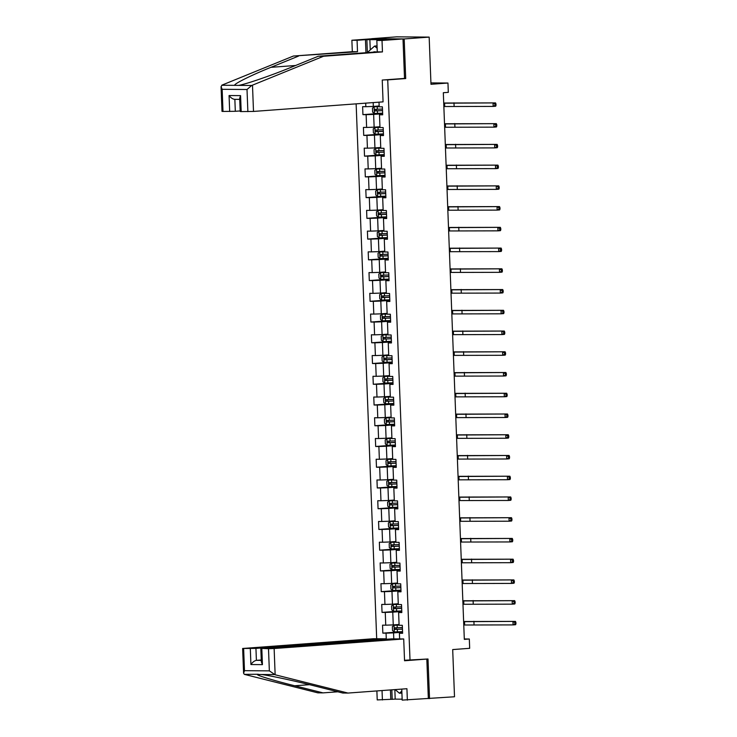 <?xml version="1.0" encoding="UTF-8"?>
<svg xmlns="http://www.w3.org/2000/svg" width="737" height="737" viewBox="0 0 737 737"><rect width="100%" height="100%" fill="white"/><g stroke="black" fill="none" stroke-linecap="round" stroke-linejoin="round"><path stroke-width="1.11" d="M356.137 103.853L376.69 638.758M402.881 78.537L405.709 78.555L404.189 38.941L371.678 38.794M371.669 38.693L396.644 36.85L429.164 37.099L430.979 84.294L447.958 83.032L430.924 82.903M401.757 689.095L402.181 700.113L454.508 696.769L452.693 649.573L469.672 648.311L469.322 639.007L464.31 638.97M404.189 38.941L429.164 37.099M429.533 698.612L428.004 658.989L404.53 660.278M410.021 660.324L387.726 79.882L384.898 79.863M402.595 632.742L399.408 633.258L402.614 633.286L402.31 625.308L399.104 625.28L398.616 612.521L401.822 612.548L401.508 604.57L398.302 604.543L397.814 591.783L401.02 591.802L400.716 583.833L397.51 583.805L397.022 571.046L400.228 571.064L399.924 563.086L396.709 563.068L396.22 550.299L399.426 550.327L399.122 542.349L395.916 542.331L395.428 529.562L398.634 529.59L398.33 521.612L395.115 521.584L394.627 508.825L397.833 508.852L397.529 500.874L394.323 500.847L393.834 488.087L397.04 488.106L396.736 480.128L393.521 480.109L393.033 467.35L396.239 467.369L395.935 459.391L392.729 459.372L392.241 446.604L395.447 446.631L395.143 438.653L391.927 438.626L391.439 425.866L394.645 425.894L394.341 417.916L391.135 417.888L390.647 405.129L393.853 405.147L393.549 397.179L390.334 397.151L389.845 384.392L393.051 384.41L392.747 376.432L389.541 376.414L389.053 363.645L392.259 363.673L391.955 355.695L388.749 355.676L388.252 342.908L391.458 342.935L391.154 334.957L387.948 334.93L387.459 322.17L390.665 322.198L390.361 314.22L387.155 314.192L386.658 301.433L389.873 301.451L389.56 293.483L386.354 293.455L385.866 280.696L389.072 280.714L388.767 272.736L385.562 272.718L385.064 259.949L388.279 259.977L387.966 251.999L384.76 251.971L384.272 239.212L387.478 239.239L387.174 231.261L383.968 231.234L383.47 218.474L386.685 218.502L386.372 210.524L383.166 210.496L382.678 197.737L385.884 197.756L385.58 189.778L382.374 189.759L381.877 176.991L385.092 177.018L384.778 169.04L381.573 169.022L381.084 156.253L384.29 156.281L383.986 148.303L380.78 148.275L380.283 135.516L383.498 135.544L383.185 127.565L379.979 127.538L379.491 114.779L382.696 114.797L382.392 106.828L379.187 106.801L379.002 102.167M399.408 633.258L399.629 638.924M386.289 639.274L386.05 633.157L382.844 633.138L402.559 631.683M365.69 103.143L365.828 106.699L362.622 106.672L362.926 114.65L366.132 114.677L366.621 127.437L363.415 127.418L363.719 135.396L366.934 135.415L367.422 148.174L364.216 148.155L364.52 156.133L367.726 156.152L368.214 168.92L365.008 168.893L365.312 176.871L368.528 176.898L369.016 189.658L365.81 189.63L366.114 197.608L369.32 197.636L369.808 210.395L366.602 210.377L366.906 218.345L370.112 218.373L370.61 231.132L367.404 231.114L367.708 239.092L370.914 239.11L371.402 251.879L368.196 251.851L368.5 259.829L371.706 259.848L372.203 272.616L368.997 272.589L369.301 280.567L372.507 280.594L372.996 293.354L369.79 293.326L370.094 301.304L373.3 301.332L373.797 314.091L370.582 314.073L370.895 322.041L374.101 322.069L374.589 334.828L371.384 334.81L371.688 342.788L374.893 342.806L375.391 355.575L372.176 355.547L372.489 363.525L375.695 363.553L376.183 376.312L372.977 376.285L373.281 384.263L376.487 384.29L376.985 397.05L373.77 397.022L374.083 405L377.289 405.028L377.777 417.787L374.571 417.768L374.875 425.746L378.081 425.765L378.578 438.533L375.363 438.506L375.677 446.484L378.882 446.502L379.371 459.271L376.165 459.243L376.469 467.221L379.675 467.249L380.172 480.008L376.957 479.98L377.27 487.958L380.476 487.986L380.965 500.745L377.759 500.727L378.063 508.696L381.269 508.723L381.757 521.483L378.551 521.464L378.864 529.442L382.07 529.461L382.558 542.229L379.352 542.202L379.656 550.18L382.862 550.198L383.351 562.967L380.145 562.939L380.458 570.917L383.664 570.945L384.152 583.704L380.946 583.676L381.25 591.654L384.456 591.682L384.944 604.441L381.738 604.423L382.042 612.401L385.258 612.419L385.746 625.179L382.54 625.16L382.844 633.138M447.958 83.032L448.317 92.346L443.324 92.715L464.319 639.375L469.322 639.007M398.616 612.521L401.794 611.996M399.067 624.488L393.254 624.912L392.766 612.152L401.776 611.489M385.746 625.179L393.254 624.912M385.258 612.419L392.766 612.152M397.814 591.783L401.002 591.258M398.275 603.741L392.462 604.174L391.973 591.415L400.983 590.752M384.944 604.441L392.462 604.174M384.456 591.682L391.973 591.415M397.022 571.046L400.209 570.521M397.483 583.004L391.66 583.437L391.172 570.678L400.182 570.005M384.152 583.704L391.66 583.437M383.664 570.945L391.172 570.678M396.22 550.299L399.408 549.784M396.681 562.267L390.868 562.699L390.38 549.931L399.39 549.268M383.351 562.967L390.868 562.699M382.862 550.198L390.38 549.931M395.428 529.562L398.616 529.046M395.889 541.529L390.066 541.953L389.578 529.194L398.588 528.53M382.558 542.229L390.066 541.953M382.07 529.461L389.578 529.194M394.627 508.825L397.814 508.3M395.087 520.792L389.274 521.216L388.786 508.456L397.796 507.793M381.757 521.483L389.274 521.216M381.269 508.723L388.786 508.456M393.834 488.087L397.022 487.562M394.295 500.045L388.473 500.478L387.984 487.719L396.994 487.046M380.965 500.745L388.473 500.478M380.476 487.986L387.984 487.719M393.033 467.35L396.22 466.825M393.494 479.308L387.68 479.741L387.192 466.972L396.202 466.309M380.172 480.008L387.68 479.741M379.675 467.249L387.192 466.972M392.241 446.604L395.428 446.088M392.701 458.571L386.879 459.004L386.391 446.235L395.401 445.572M379.371 459.271L386.879 459.004M378.882 446.502L386.391 446.235M391.439 425.866L394.627 425.341M391.9 437.833L386.087 438.257L385.598 425.498L394.608 424.834M378.578 438.533L386.087 438.257M378.081 425.765L385.598 425.498M390.647 405.129L393.834 404.604M391.107 417.096L385.285 417.52L384.797 404.76L393.816 404.097M377.777 417.787L385.285 417.52M377.289 405.028L384.797 404.76M389.845 384.392L393.033 383.866M390.306 396.349L384.493 396.782L384.005 384.023L393.014 383.351M376.985 397.05L384.493 396.782M376.487 384.29L384.005 384.023M389.053 363.645L392.241 363.129M389.514 375.612L383.691 376.045L383.203 363.277L392.222 362.613M376.183 376.312L383.691 376.045M375.695 363.553L383.203 363.277M388.252 342.908L391.439 342.392M388.712 354.875L382.899 355.298L382.411 342.539L391.421 341.876M375.391 355.575L382.899 355.298M374.893 342.806L382.411 342.539M387.459 322.17L390.647 321.645M387.92 334.137L382.098 334.561L381.609 321.802L390.628 321.139M374.589 334.828L382.098 334.561M374.101 322.069L381.609 321.802M386.658 301.433L389.845 300.908M387.118 313.391L381.305 313.824L380.817 301.065L389.827 300.392M373.797 314.091L381.305 313.824M373.3 301.332L380.817 301.065M385.866 280.696L389.053 280.171M386.326 292.653L380.504 293.086L380.016 280.318L389.035 279.655M372.996 293.354L380.504 293.086M372.507 280.594L380.016 280.318M385.064 259.949L388.252 259.433M385.525 271.916L379.712 272.349L379.223 259.581L388.233 258.917M372.203 272.616L379.712 272.349M371.706 259.848L379.223 259.581M384.272 239.212L387.459 238.696M384.732 251.179L378.919 251.603L378.422 238.843L387.441 238.18M371.402 251.879L378.919 251.603M370.914 239.11L378.422 238.843M383.47 218.474L386.658 217.949M383.931 230.441L378.118 230.865L377.63 218.106L386.639 217.443M370.61 231.132L378.118 230.865M370.112 218.373L377.63 218.106M382.678 197.737L385.866 197.212M383.139 209.695L377.326 210.128L376.828 197.369L385.847 196.696M369.808 210.395L377.326 210.128M369.32 197.636L376.828 197.369M381.877 176.991L385.064 176.475M382.337 188.958L376.524 189.391L376.036 176.622L385.046 175.959M369.016 189.658L376.524 189.391M368.528 176.898L376.036 176.622M381.084 156.253L384.272 155.737M381.545 168.22L375.732 168.653L375.234 155.885L384.253 155.221M368.214 168.92L375.732 168.653M367.726 156.152L375.234 155.885M380.283 135.516L383.47 134.991M380.743 147.483L374.93 147.907L374.442 135.147L383.452 134.484M367.422 148.174L374.93 147.907M366.934 135.415L374.442 135.147M379.491 114.779L382.678 114.253M379.951 126.736L374.138 127.169L373.641 114.41L382.66 113.738M366.621 127.437L374.138 127.169M366.132 114.677L373.641 114.41M379.15 105.999L373.337 106.432L373.189 102.59M365.828 106.699L373.337 106.432M405.709 78.555L387.726 79.882M402.577 632.226L393.558 632.89L393.788 638.887M386.05 633.157L393.558 632.89M362.926 114.65L382.632 113.194L374.414 113.461L372.6 112.116L372.452 108.127L374.11 106.847L374.368 113.434M363.719 135.396L383.433 133.931M364.52 156.133L384.226 154.678M365.312 176.871L385.027 175.415M366.114 197.608L385.82 196.153L377.602 196.42L375.787 195.075L375.64 191.086L377.298 189.805L377.556 196.383M366.906 218.345L386.621 216.89M367.708 239.092L387.413 237.636M368.5 259.829L388.215 258.374M369.301 280.567L389.007 279.111L380.789 279.378L378.975 278.033L378.827 274.044L380.485 272.764L380.743 279.341M370.094 301.304L389.809 299.848M370.895 322.041L390.601 320.586M371.688 342.788L391.402 341.332M372.489 363.525L392.195 362.07L383.968 362.337L382.162 360.992L382.006 357.003L383.673 355.722L383.931 362.3M373.281 384.263L392.996 382.807M374.083 405L393.788 403.544M374.875 425.746L394.59 424.291M375.677 446.484L395.382 445.028L387.155 445.295L385.35 443.95L385.193 439.961L386.861 438.681L387.109 445.259M376.469 467.221L396.184 465.766M377.27 487.958L396.976 486.503M378.063 508.696L397.777 507.24M378.864 529.442L398.57 527.987L390.343 528.254L388.537 526.909L388.381 522.92L390.048 521.639L390.297 528.217M379.656 550.18L399.371 548.724M380.458 570.917L400.163 569.461M381.25 591.654L400.965 590.199M382.042 612.401L401.757 610.945L393.53 611.203L391.725 609.868L391.568 605.878L393.236 604.589L393.484 611.176M379.177 106.653L374.156 106.819L379.177 106.589M382.475 109.039L375.032 109.334L375.096 110.937L382.54 110.633M382.531 110.568L376.533 110.826L376.469 109.233M443.72 103.198L495.55 102.904L443.72 103.023M443.849 106.524L493.173 106.414L493.053 103.088L494.978 104.046L495.034 105.373L496.029 105.299L495.973 103.972L494.978 104.046M496.029 105.299L495.669 106.229L493.173 106.414L495.034 105.373M495.973 103.972L495.55 102.904M375.962 51.968A8.651 5.703 -94.2 0 0 373.079 52.18M367.284 52.613L374.58 46.072L377.132 48.246M377.049 45.887L374.58 46.072M401.831 691.094L399.445 693.241L395.161 689.583M401.905 693.056L399.445 693.241M365.957 52.714L365.451 39.669L357.067 40.295L357.5 51.728L293.372 56.04L222.353 84.958L221.054 86.616L222.15 89.306L222.998 111.444L222.003 111.379L221.054 86.616M298.559 56.076L270.967 67.316C251.096 75.294 233.095 84.267 234.799 85.345L238.631 85.381C245.485 84.359 271.409 75.45 290.737 67.463L318.329 56.224L377.27 51.876L376.837 40.443L386.814 39.586L366.86 39.678L367.358 52.548M357.067 40.295L351.881 40.249L372.858 38.702L403.001 38.932L404.521 78.417L382.236 80.057L383.074 101.863L253.5 111.434L241.192 111.582L240.198 111.517L239.682 98.187L240.575 95.626L241.192 111.582M357.5 51.728L352.314 51.682L351.881 40.249M293.372 56.04L352.314 51.682M247.872 111.637L247.015 89.499L251.704 85.474L323.515 56.261L382.457 51.912L382.024 40.48L376.837 40.443M382.024 40.48L403.001 38.932M365.451 39.669L366.86 39.678M382.457 51.912L377.27 51.876M323.515 56.261L318.329 56.224M234.854 99.338L235.315 111.296L222.998 111.444M235.315 111.296L240.17 110.937M369.854 39.457L370.26 49.941M229.677 111.499L229.069 95.543C230.939 97.947 232.864 99.209 234.854 99.329L239.728 99.375M275.141 674.77L269.355 670.863L268.498 648.726L274.136 648.523L275.141 674.77L347.984 693.066L406.925 688.717L407.358 700.15M347.984 693.066L342.797 693.029L314.496 685.917C294.671 680.877 268.176 675.184 261.257 674.493L257.434 674.456C255.794 675.092 274.348 680.721 294.726 685.769L323.027 692.881L337.85 691.785M385.534 639.329L385.515 638.822L373.567 638.73L242.639 648.477L255.942 648.394L256.402 660.352C254.44 660.739 252.616 662.139 250.921 664.544L250.313 648.588M385.515 638.822L255.942 648.394M394.839 689.611L395.198 699.127L402.144 699.183M395.198 699.127L377.224 699.92L376.874 690.938M382.042 690.551L382.402 699.966M243.634 648.542L244.481 670.679L243.588 673.24L244.352 674.364L317.84 692.844L323.027 692.881M426.373 659.108L404.549 660.757L403.71 638.961L391.762 638.868L262.188 648.44L268.498 648.726M403.71 638.961L274.136 648.523M428.344 698.602L426.824 659.118M261.267 659.993L256.402 660.352L261.285 660.389M390.794 699.339L390.435 689.933M258.254 674.254L244.352 674.364M391.835 689.832L392.204 699.358M261.819 648.68L262.436 664.636L261.34 661.937L260.824 648.606M379.97 127.326L374.949 127.556L373.244 128.874L373.401 132.863L375.207 134.198L383.433 133.904M374.949 127.556L379.979 127.4M383.277 129.776L375.833 130.081L375.898 131.674L383.332 131.379M383.332 131.306L377.335 131.564L377.27 129.97M444.522 123.936L496.342 123.65L444.512 123.77M444.651 127.261L493.974 127.151L493.845 123.834L495.771 124.783L495.826 126.11L496.821 126.036L496.775 124.71L495.771 124.783M496.821 126.036L496.471 126.967L493.974 127.151L495.826 126.11M496.775 124.71L496.342 123.65M380.771 148.063L375.75 148.294L374.046 149.611L374.193 153.6L376.008 154.945L384.226 154.641M375.75 148.294L380.771 148.137M384.069 150.523L376.589 150.818L376.69 152.412L384.134 152.117M384.124 152.043L378.127 152.301L378.063 150.707M445.314 144.673L497.143 144.388L445.314 144.507M445.443 147.999L494.767 147.897L494.638 144.572L496.572 145.521L496.627 146.847L497.622 146.774L497.567 145.447L496.572 145.521M497.622 146.774L497.263 147.713L494.767 147.897L496.627 146.847M497.567 145.447L497.143 144.388M381.563 168.801L376.543 169.031L374.838 170.348L374.995 174.337L376.8 175.682L385.027 175.378M376.543 169.031L381.573 168.874M384.871 171.26L377.427 171.555L377.491 173.149L384.926 172.854M384.926 172.78L378.929 173.048L378.864 171.445M446.115 165.42L497.936 165.125L446.106 165.245M446.244 168.736L495.568 168.635L495.439 165.309L497.364 166.258L497.42 167.585L498.415 167.511L498.369 166.184L497.364 166.258M498.415 167.511L498.065 168.451L495.568 168.635L497.42 167.585M498.369 166.184L497.936 165.125M382.365 189.612L377.344 189.768L382.365 189.547M385.663 191.998L378.219 192.293L378.284 193.886L385.727 193.591M385.718 193.527L379.721 193.785L379.656 192.191M446.908 186.157L498.737 185.862L446.908 185.982M447.037 189.483L496.36 189.372L496.231 186.046L498.166 186.995L498.212 188.331L499.216 188.257L499.161 186.922L498.166 186.995M499.216 188.257L498.857 189.188L496.36 189.372L498.212 188.331M499.161 186.922L498.737 185.862M383.157 210.285L378.136 210.515L376.432 211.832L376.589 215.821L378.394 217.157L386.621 216.862M378.136 210.515L383.166 210.349M386.464 212.735L378.984 213.039L379.076 214.633L386.52 214.338M386.52 214.264L380.522 214.522L380.458 212.929M447.709 206.894L499.529 206.6L447.7 206.719M447.838 210.22L497.162 210.109L497.033 206.784L498.958 207.742L499.013 209.068L500.008 208.995L499.962 207.668L498.958 207.742M500.008 208.995L499.658 209.925L497.162 210.109L499.013 209.068M499.962 207.668L499.529 206.6M383.959 231.022L378.938 231.252L377.233 232.57L377.381 236.559L379.196 237.894L387.413 237.6M378.938 231.252L383.959 231.096M387.257 233.482L379.813 233.776L379.877 235.37L387.321 235.075M387.312 235.002L381.315 235.26L381.25 233.666M448.501 227.632L500.331 227.346L448.501 227.466M448.63 230.957L497.954 230.847L497.825 227.53L499.76 228.479L499.806 229.806L500.81 229.732L500.755 228.406L499.76 228.479M500.81 229.732L500.451 230.663L497.954 230.847L499.806 229.806M500.755 228.406L500.331 227.346M384.751 251.759L379.73 251.99L378.026 253.307L378.182 257.296L379.988 258.641L388.215 258.337M379.73 251.99L384.76 251.833M388.058 254.219L380.614 254.514L380.67 256.108L388.113 255.813M388.113 255.739L382.107 256.006L382.052 254.403M449.303 248.369L501.123 248.083L449.294 248.203M449.432 251.695L498.756 251.593L498.627 248.268L500.552 249.217L500.607 250.543L501.602 250.469L501.556 249.143L500.552 249.217M501.602 250.469L501.252 251.409L498.756 251.593L500.607 250.543M501.556 249.143L501.123 248.083M385.552 272.57L380.532 272.727L385.552 272.497M388.85 274.956L381.407 275.251L381.471 276.845L388.915 276.55M388.906 276.486L382.908 276.743L382.844 275.15M450.095 269.116L501.915 268.821L450.095 268.941M450.224 272.432L499.548 272.331L499.419 269.005L501.353 269.954L501.4 271.29L502.404 271.216L502.348 269.88L501.353 269.954M502.404 271.216L502.044 272.146L499.548 272.331L501.4 271.29M502.348 269.88L501.915 268.821M386.345 293.243L381.324 293.473L379.619 294.782L379.776 298.771L381.582 300.116L389.809 299.821M381.324 293.473L386.345 293.308M389.643 295.694L382.208 295.988L382.263 297.582L389.707 297.287M389.707 297.223L383.701 297.481L383.645 295.887M450.897 289.853L502.717 289.558L450.887 289.678M451.026 293.179L500.349 293.068L500.22 289.742L502.146 290.691L502.201 292.027L503.196 291.953L503.15 290.618L502.146 290.691M503.196 291.953L502.846 292.884L500.349 293.068L502.201 292.027M503.15 290.618L502.717 289.558M387.146 313.98L382.125 314.211L380.421 315.528L380.568 319.517L382.383 320.853L390.601 320.558M382.125 314.211L387.146 314.054M390.444 316.431L383 316.735L383.065 318.329L390.509 318.034M390.499 317.96L384.502 318.218L384.438 316.624M451.689 310.59L503.509 310.305L451.689 310.424M451.818 313.916L501.142 313.805L501.013 310.489L502.947 311.438L502.993 312.764L503.997 312.691L503.942 311.364L502.947 311.438M503.997 312.691L503.638 313.621L501.142 313.805L502.993 312.764M503.942 311.364L503.509 310.305M387.938 334.718L382.918 334.948L381.213 336.265L381.37 340.254L383.176 341.6L391.402 341.295M382.918 334.948L387.938 334.791M391.236 337.178L383.802 337.472L383.857 339.066L391.301 338.771M391.301 338.698L385.294 338.956L385.239 337.362M452.49 331.328L504.311 331.042L452.481 331.162M452.619 334.653L501.943 334.552L501.814 331.226L503.739 332.175L503.795 333.502L504.79 333.428L504.744 332.101L503.739 332.175M504.79 333.428L504.44 334.368L501.943 334.552L503.795 333.502M504.744 332.101L504.311 331.042M388.74 355.529L383.719 355.685L388.74 355.455M392.038 357.915L384.557 358.21L384.659 359.803L392.102 359.509M392.093 359.435L386.096 359.702L386.031 358.099M453.283 352.074L505.103 351.779L453.283 351.899M453.412 355.391L502.735 355.289L502.606 351.964L504.541 352.912L504.587 354.239L505.591 354.165L505.536 352.839L504.541 352.912M505.591 354.165L505.232 355.105L502.735 355.289L504.587 354.239M505.536 352.839L505.103 351.779M389.532 376.202L384.511 376.423L382.807 377.74L382.964 381.729L384.769 383.074L392.996 382.77M384.511 376.423L389.532 376.266M392.83 378.652L385.396 378.947L385.451 380.541L392.895 380.246M392.895 380.181L386.888 380.439L386.833 378.846M454.084 372.811L505.904 372.517L454.075 372.636M454.213 376.137L503.537 376.027L503.408 372.701L505.333 373.65L505.389 374.986L506.383 374.912L506.337 373.576L505.333 373.65M506.383 374.912L506.033 375.842L503.537 376.027L505.389 374.986M506.337 373.576L505.904 372.517M390.334 396.939L385.313 397.169L383.599 398.487L383.756 402.466L385.562 403.812L393.788 403.517M385.313 397.169L390.334 397.003M393.632 399.39L386.188 399.684L386.252 401.287L393.696 400.983M393.687 400.919L387.69 401.177L387.625 399.583M454.876 393.549L506.697 393.254L454.867 393.374M455.005 396.875L504.329 396.764L504.2 393.438L506.135 394.396L506.181 395.723L507.185 395.649L507.13 394.323L506.135 394.396M507.185 395.649L506.826 396.58L504.329 396.764L506.181 395.723M507.13 394.323L506.697 393.254M391.126 417.676L386.105 417.907L384.401 419.224L384.557 423.213L386.363 424.549L394.59 424.254M386.105 417.907L391.126 417.75M394.424 420.136L386.953 420.431L387.045 422.025L394.488 421.73M394.488 421.656L388.482 421.914L388.427 420.32M455.678 414.286L507.498 414.001L455.669 414.12M455.807 417.612L505.131 417.501L505.002 414.185L506.927 415.134L506.982 416.46L507.977 416.387L507.931 415.06L506.927 415.134M507.977 416.387L507.627 417.317L505.131 417.501L506.982 416.46M507.931 415.06L507.498 414.001M391.927 438.487L386.907 438.644L391.927 438.414M395.225 440.873L387.782 441.168L387.846 442.762L395.29 442.467M395.281 442.393L389.283 442.651L389.219 441.058M456.47 435.023L508.29 434.738L456.461 434.858M456.599 438.349L505.923 438.248L505.794 434.922L507.729 435.871L507.775 437.198L508.779 437.124L508.723 435.797L507.729 435.871M508.779 437.124L508.419 438.064L505.923 438.248L507.775 437.198M508.723 435.797L508.29 434.738M392.72 459.151L387.699 459.381L385.995 460.699L386.151 464.688L387.957 466.033L396.184 465.729M387.699 459.381L392.72 459.225M396.018 461.611L388.583 461.906L388.639 463.499L396.082 463.204M396.082 463.14L390.076 463.398L390.02 461.804M457.272 455.77L509.092 455.475L457.262 455.595M457.391 459.087L506.724 458.985L506.595 455.659L508.521 456.608L508.576 457.944L509.571 457.87L509.525 456.535L508.521 456.608M509.571 457.87L509.221 458.801L506.724 458.985L508.576 457.944M509.525 456.535L509.092 455.475M393.521 479.898L388.5 480.128L386.787 481.436L386.943 485.425L388.749 486.77L396.976 486.475M388.5 480.128L393.521 479.962M396.819 482.348L389.376 482.643L389.44 484.237L396.875 483.942M396.875 483.877L390.877 484.135L390.813 482.542M458.064 476.507L509.884 476.213L458.055 476.332M458.193 479.833L507.517 479.723L507.388 476.397L509.322 477.346L509.368 478.682L510.373 478.608L510.317 477.272L509.322 477.346M510.373 478.608L510.013 479.538L507.517 479.723L509.368 478.682M510.317 477.272L509.884 476.213M394.313 500.635L389.293 500.865L387.588 502.183L387.736 506.172L389.551 507.507L397.777 507.213M389.293 500.865L394.313 500.709M397.612 503.085L390.177 503.389L390.232 504.983L397.676 504.688M397.676 504.615L391.669 504.873L391.614 503.279M458.865 497.245L510.686 496.95L458.856 497.079M458.985 500.57L508.318 500.46L508.189 497.143L510.115 498.092L510.17 499.419L511.165 499.345L511.119 498.019L510.115 498.092M511.165 499.345L510.815 500.276L508.318 500.46L510.17 499.419M511.119 498.019L510.686 496.95M395.115 521.446L390.094 521.603L395.106 521.372M398.413 523.832L390.969 524.127L391.034 525.721L398.468 525.426M398.468 525.352L392.471 525.61L392.406 524.016M459.658 517.982L511.478 517.696L459.648 517.816M459.787 521.308L509.11 521.206L508.981 517.881L510.916 518.83L510.962 520.156L511.966 520.082L511.911 518.756L510.916 518.83M511.966 520.082L511.607 521.013L509.11 521.206L510.962 520.156M511.911 518.756L511.478 517.696M395.907 542.11L390.886 542.34L389.182 543.657L389.329 547.646L391.144 548.991L399.362 548.687M390.886 542.34L395.907 542.183M399.205 544.569L391.771 544.864L391.826 546.458L399.27 546.163M399.27 546.089L393.263 546.357L393.208 544.754M460.459 538.729L512.279 538.434L460.45 538.554M460.579 542.045L509.912 541.944L509.783 538.618L511.708 539.567L511.764 540.894L512.759 540.82L512.712 539.493L511.708 539.567M512.759 540.82L512.408 541.759L509.912 541.944L511.764 540.894M512.712 539.493L512.279 538.434M396.699 562.856L391.688 563.077L389.974 564.395L390.131 568.384L391.937 569.729L400.163 569.425M391.688 563.077L396.709 562.921M400.007 565.307L392.526 565.601L392.628 567.195L400.062 566.9M400.062 566.836L394.065 567.094L394 565.5M461.251 559.466L513.072 559.171L461.242 559.291M461.38 562.792L510.704 562.681L510.575 559.355L512.51 560.304L512.556 561.64L513.56 561.566L513.505 560.231L512.51 560.304M513.56 561.566L513.201 562.497L510.704 562.681L512.556 561.64M513.505 560.231L513.072 559.171M397.501 583.593L392.48 583.824L390.776 585.141L390.923 589.121L392.738 590.466L400.956 590.171M392.48 583.824L397.501 583.658M400.799 586.044L393.365 586.339L393.42 587.942L400.864 587.638M400.864 587.573L394.857 587.831L394.802 586.237M462.053 580.203L513.873 579.908L462.044 580.028M462.173 583.529L511.496 583.418L511.377 580.093L513.302 581.051L513.357 582.377L514.352 582.304L514.306 580.977L513.302 581.051M514.352 582.304L514.002 583.234L511.496 583.418L513.357 582.377M514.306 580.977L513.873 579.908M398.302 604.404L393.282 604.561L398.293 604.331M401.601 606.781L394.157 607.085L394.221 608.679L401.656 608.384M401.656 608.311L395.658 608.569L395.594 606.975M462.845 600.941L514.666 600.655L462.836 600.775M462.974 604.266L512.298 604.156L512.169 600.839L514.104 601.788L514.15 603.115L515.154 603.041L515.099 601.714L514.104 601.788M515.154 603.041L514.794 603.971L512.298 604.156L514.15 603.115M515.099 601.714L514.666 600.655M399.095 625.068L394.074 625.298L392.37 626.616L392.517 630.605L394.332 631.95L402.549 631.646M394.074 625.298L399.095 625.142M402.393 627.528L394.949 627.823L395.014 629.416L402.457 629.122M402.457 629.048L396.451 629.306L396.395 627.712M463.647 621.678L515.467 621.392L463.637 621.512M463.766 625.004L513.09 624.902L512.97 621.577L514.896 622.525L514.951 623.852L515.946 623.778L515.9 622.452L514.896 622.525M515.946 623.778L515.596 624.718L513.09 624.902L514.951 623.852M515.9 622.452L515.467 621.392M377.408 110.863L377.51 113.387M377.252 106.745L377.353 109.269M444.595 103.134L444.724 106.46M453.983 102.793L454.112 106.119M376.533 110.826L375.096 110.937M221.717 85.252L234.799 85.345M238.631 85.381L251.704 85.474M247.015 89.499L222.15 89.306M229.069 95.543L240.575 95.626M252.496 85.188L253.5 111.434M295.565 65.501L270.967 67.316M274.339 674.585L261.257 674.493M244.481 670.679L269.355 670.863M262.436 664.636L250.921 664.544M309.503 684.682L294.726 685.769M374.912 127.584L375.161 134.171M378.21 131.601L378.302 134.125M378.053 127.483L378.145 130.007M445.397 123.871L445.526 127.197M454.784 123.54L454.913 126.856M377.335 131.564L375.898 131.674M375.704 148.33L375.962 154.908M379.002 152.338L379.104 154.871M378.846 148.22L378.947 150.744M446.189 144.609L446.318 147.934M455.577 144.277L455.706 147.603M378.127 152.301L376.69 152.412M376.506 169.068L376.754 175.646M379.804 173.084L379.896 175.609M379.647 168.957L379.739 171.481M446.99 165.355L447.119 168.672M456.378 165.014L456.507 168.34M378.929 173.048L377.491 173.149M380.596 193.822L380.697 196.346M380.439 189.695L380.541 192.228M447.783 186.093L447.912 189.418M457.17 185.752L457.299 189.077M379.721 193.785L378.284 193.886M378.099 210.542L378.348 217.129M381.397 214.559L381.49 217.083M381.241 210.441L381.333 212.965M448.584 206.83L448.713 210.156M457.972 206.498L458.101 209.815M380.522 214.522L379.076 214.633M378.892 231.289L379.15 237.867M382.19 235.296L382.291 237.821M382.033 231.178L382.135 233.703M449.377 227.567L449.506 230.893M458.764 227.236L458.893 230.561M381.315 235.26L379.877 235.37M379.693 252.026L379.942 258.604M382.991 256.034L383.083 258.567M382.835 251.916L382.927 254.44M450.178 248.305L450.307 251.63M459.566 247.973L459.695 251.299M382.107 256.006L380.67 256.108M383.784 276.78L383.885 279.305M383.627 272.653L383.728 275.187M450.97 269.051L451.099 272.368M460.358 268.71L460.487 272.036M382.908 276.743L381.471 276.845M381.287 293.501L381.536 300.079M384.585 297.518L384.677 300.042M384.428 293.4L384.521 295.924M451.772 289.788L451.901 293.114M461.159 289.448L461.288 292.773M383.701 297.481L382.263 297.582M382.079 314.238L382.337 320.825M385.377 318.255L385.479 320.779M385.221 314.137L385.322 316.661M452.564 310.526L452.693 313.851M461.952 310.194L462.081 313.511M384.502 318.218L383.065 318.329M382.881 334.985L383.129 341.563M386.179 338.992L386.271 341.526M386.022 334.874L386.114 337.399M453.366 331.263L453.485 334.589M462.753 330.931L462.882 334.257M385.294 338.956L383.857 339.066M386.971 359.739L387.072 362.263M386.814 355.612L386.916 358.136M454.158 352.01L454.287 355.326M463.545 351.669L463.674 354.994M386.096 359.702L384.659 359.803M384.474 376.46L384.723 383.037M387.773 380.476L387.865 383M387.616 376.349L387.708 378.882M454.959 372.747L455.079 376.073M464.347 372.406L464.476 375.732M386.888 380.439L385.451 380.541M385.267 397.197L385.515 403.784M388.565 401.214L388.666 403.738M388.408 397.096L388.51 399.62M455.752 393.484L455.881 396.81M465.139 393.153L465.268 396.469M387.69 401.177L386.252 401.287M386.068 417.934L386.317 424.521M389.366 421.951L389.458 424.475M389.2 417.833L389.302 420.357M456.553 414.222L456.673 417.547M465.941 413.89L466.07 417.216M388.482 421.914L387.045 422.025M390.159 442.688L390.26 445.222M390.002 438.57L390.103 441.095M457.345 434.959L457.474 438.285M466.733 434.627L466.862 437.953M389.283 442.651L387.846 442.762M387.662 459.418L387.911 465.996M390.96 463.435L391.052 465.959M390.794 459.308L390.896 461.832M458.147 455.706L458.267 459.022M467.534 455.365L467.663 458.69M390.076 463.398L388.639 463.499M388.454 480.156L388.703 486.733M391.752 484.172L391.854 486.696M391.596 480.054L391.688 482.578M458.939 476.443L459.068 479.769M468.327 476.102L468.456 479.428M390.877 484.135L389.44 484.237M389.247 500.893L389.505 507.48M392.554 504.909L392.646 507.434M392.388 500.792L392.489 503.316M459.731 497.18L459.86 500.506M469.128 496.849L469.257 500.165M391.669 504.873L390.232 504.983M393.346 525.647L393.447 528.18M393.19 521.529L393.282 524.053M460.533 517.918L460.662 521.243M469.92 517.586L470.049 520.912M392.471 525.61L391.034 525.721M390.84 542.377L391.098 548.954M394.148 546.393L394.24 548.918M393.982 542.266L394.083 544.79M461.325 538.664L461.454 541.981M470.722 538.323L470.842 541.649M393.263 546.357L391.826 546.458M391.642 563.114L391.891 569.692M394.94 567.131L395.041 569.655M394.783 563.004L394.875 565.537M462.127 559.401L462.256 562.727M471.514 559.061L471.643 562.386M394.065 567.094L392.628 567.195M392.434 583.851L392.692 590.438M395.741 587.868L395.833 590.392M395.576 583.75L395.677 586.274M462.919 580.139L463.048 583.464M472.316 579.807L472.435 583.124M394.857 587.831L393.42 587.942M396.534 608.605L396.635 611.13M396.377 604.487L396.469 607.012M463.72 600.876L463.849 604.202M473.108 600.544L473.237 603.861M395.658 608.569L394.221 608.679M394.028 625.335L394.286 631.913M397.335 629.343L397.427 631.876M397.169 625.225L397.271 627.749M464.513 621.613L464.642 624.939M473.909 621.282L474.029 624.607M396.451 629.306L395.014 629.416M243.588 673.24L242.639 648.477"/></g></svg>
